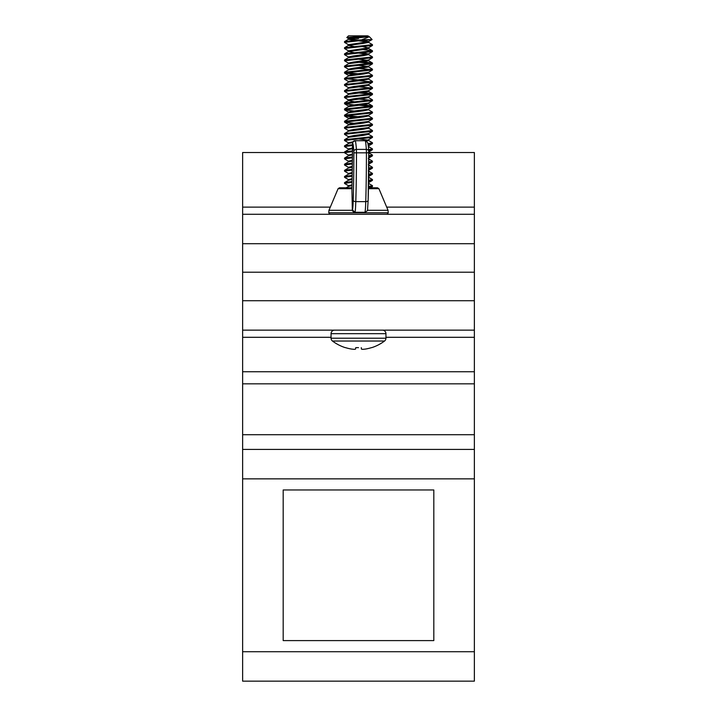 <?xml version="1.0" encoding="UTF-8"?>
<svg xmlns="http://www.w3.org/2000/svg" width="717" height="717" viewBox="0 0 717 717"><rect width="100%" height="100%" fill="white"/><g stroke="black" fill="none" stroke-linecap="round" stroke-linejoin="round"><path stroke-width="1.08" d="M242.633 478.848L242.633 434.708L474.367 434.708L474.367 478.848L242.633 478.848L242.633 651.717L474.367 651.717L474.367 681.15L242.633 681.15L242.633 651.717M474.367 478.848L474.367 651.717M433.812 640.595L283.188 640.595L283.188 489.971L433.812 489.971L433.812 640.595M331.057 337.304L242.633 337.304L242.633 371.756L474.367 371.756L474.367 383.837L242.633 383.837L242.633 371.756M474.367 330.152L242.633 330.152L242.633 272.218L474.367 272.218L474.367 371.756M242.633 434.708L242.633 383.837M242.633 337.304L242.633 330.152M474.367 434.708L474.367 383.837M242.633 449.416L474.367 449.416M242.633 214.284L474.367 214.284L474.367 272.218L242.633 272.218L242.633 152.515L344.518 152.515M386.696 207.132L474.367 207.132L474.367 152.515L368.798 152.515M474.367 207.132L474.367 214.284M371.738 347.646L371.738 347.646A43.378 43.378 0 0 0 384.536 341.032L332.464 341.032A43.378 43.378 0 0 0 345.262 347.646L345.549 347.646A43.37 43.199 180 0 0 351.5 349.054A43.37 43.199 180 0 1 345.549 347.646M358.5 347.646L355.74 347.646L358.5 347.646M384.536 341.032A3.522 3.522 0 0 0 385.943 338.218L331.057 338.218A3.522 3.522 0 0 0 332.464 341.032M365.5 349.054A43.37 43.199 180 0 0 371.451 347.646A43.37 43.199 180 0 1 365.5 349.054L365.276 349.089A43.352 39.892 -102.9 0 1 362.802 349.322A43.352 39.892 -102.9 0 0 365.276 349.089M362.802 349.322L362.479 349.322A43.352 16.527 -95.4 0 1 361.431 349.089A43.352 16.527 -95.4 0 0 362.479 349.322L362.802 349.322M355.569 349.089A43.352 16.527 95.4 0 1 354.521 349.322L354.521 349.322A43.352 16.527 95.4 0 0 355.569 349.089L355.74 347.646M351.724 349.089A43.352 39.892 102.9 0 0 354.198 349.322A43.352 39.892 102.9 0 1 351.724 349.089L351.5 349.054M334.579 330.152A3.522 3.522 0 0 0 331.057 333.674L385.943 333.674A3.522 3.522 0 0 0 382.421 330.152M368.493 36.235L367.713 35.85C369.551 36.477 366.477 37.123 358.5 37.768L348.507 39.301L348.507 38.53L367.713 35.85L348.507 35.85L346.804 37.553L348.507 38.53L358.5 40.062L344.518 41.595L344.617 42.473L348.641 44.812M358.5 38.521L353.598 38.27M348.641 38.682L346.804 37.553L367.713 35.85M348.507 39.301L354.126 40.385M368.359 36.083L369.398 36.755L361.682 39.829L372.114 39.56L368.359 41.747L348.507 44.66L348.507 45.431L354.126 46.515M368.493 41.676L368.493 42.366L363.501 43.387L348.507 45.431M362.874 46.641L368.359 47.878L348.507 50.799L348.507 51.561L354.126 52.646M368.493 47.734L368.493 48.496L363.501 49.518L348.507 51.561M362.874 52.78L368.359 54.017L353.499 55.908L348.507 56.93L348.507 57.692L363.501 55.648L368.493 54.626L368.493 53.936M368.493 59.995L353.499 62.038L348.507 63.06L348.507 63.75M368.493 60.067L368.493 60.757L363.501 61.779L348.641 63.679L344.518 66.125L344.617 66.995L348.641 69.343M368.493 66.125L353.499 68.169L348.507 69.191L348.507 69.881M368.493 66.197L368.493 66.896L363.501 67.918L348.641 69.809L344.617 72.148L344.617 73.125L354.126 74.236M368.359 66.744L372.482 69.191L372.383 70.06L368.359 72.408L353.499 74.299L348.507 75.321L348.507 76.02M368.493 72.327L368.493 73.026L363.501 74.048L348.641 75.939L344.518 78.386L344.617 79.264L348.641 81.604M368.359 72.874L372.482 75.321L372.383 76.199L368.359 78.538L353.499 80.429L348.507 81.451L348.507 82.15M368.493 78.458L368.493 79.157L363.501 80.179L348.641 82.07L344.518 84.516L344.617 85.395L348.641 87.734M368.359 79.004L372.482 81.451L372.383 82.33L368.359 84.669L353.499 86.56L348.507 87.591L348.507 88.281M368.493 84.597L368.493 85.287L363.501 86.309L348.641 88.2L344.518 90.656L344.617 91.525L348.641 93.873M368.359 85.135L372.482 87.591L372.383 88.46L368.359 90.808L353.499 92.699L348.507 93.721L348.507 94.411M368.493 90.727L368.493 91.418L363.501 92.439L348.641 94.33L344.518 96.786L344.617 97.655L348.641 100.004M362.874 92.502L372.383 93.613L372.383 94.59L368.359 96.938L353.499 98.829L348.507 99.851L348.507 100.541M368.493 96.858L368.493 97.548L363.501 98.57L348.641 100.461L344.617 102.809L344.617 103.786L354.126 104.897M348.507 100.613L354.126 101.706M368.359 97.395L372.482 99.851L372.383 100.721L368.359 103.069L353.499 104.96L348.507 105.982L348.507 106.672M368.493 102.988L368.493 103.678L363.501 104.7L348.641 106.6L344.617 108.939L344.617 109.916L354.126 111.027M362.874 104.772L372.383 105.874L372.383 106.851L368.359 109.199L353.499 111.09L348.507 112.112L348.507 112.811M368.493 109.118L368.493 109.818L363.501 110.839L348.641 112.73L344.617 115.07L344.617 116.046L354.126 117.158M368.359 109.665L372.482 112.112L372.383 112.981L368.359 115.329L353.499 117.221L348.507 118.242L348.507 118.941M368.493 115.249L368.493 115.948L363.501 116.97L348.641 118.861L344.617 121.209L344.617 122.186L354.126 123.288M368.359 115.795L372.482 118.242L372.383 119.121L368.359 121.46L353.499 123.351L348.507 124.373L348.507 125.072M368.493 121.379L368.493 122.078L363.501 123.1L348.641 124.991L344.518 127.438L344.617 128.316L348.641 130.655M368.359 121.926L372.482 124.373L372.383 125.251L368.359 127.59L353.499 129.49L348.507 130.512L348.507 131.202M368.493 127.518L368.493 128.209L363.501 129.23L348.641 131.121L344.518 133.577L344.617 134.446L348.641 136.795M368.493 133.577L353.499 135.621L348.507 136.642L348.507 137.332M368.493 133.649L368.493 134.339L363.501 135.361L348.641 137.252L344.518 139.707L344.617 140.577L348.641 142.925M353.024 141.796L348.507 142.773L348.507 143.463M352.656 142.611L348.641 143.382L344.518 145.838L344.617 146.707L348.641 149.055M352.477 147.998L348.507 148.903L348.507 149.593M352.468 148.76L348.641 149.521L344.518 151.968L344.617 152.838L348.641 155.186M352.405 154.137L348.507 155.033L348.507 155.732M352.397 154.899L348.641 155.652L344.518 158.099L344.617 158.977L348.641 161.316M352.325 160.276L348.507 161.164L348.507 161.863M352.316 161.038L348.641 161.782L344.518 164.229L344.617 165.107L348.641 167.446M352.253 166.416L348.507 167.294L348.507 167.993M352.244 167.186L348.641 167.912L344.518 170.368L344.617 171.238L348.641 173.586M352.172 172.555L348.507 173.433L348.507 174.123M352.164 173.326L348.641 174.043L344.518 176.499L344.617 177.368L348.641 179.716M352.101 178.694L348.507 179.564L348.507 180.254M352.092 179.465L348.641 180.173L344.518 182.629L344.617 183.498L348.641 185.846M352.029 184.843L348.507 185.694L348.507 186.384M352.02 185.604L348.641 186.312L346.087 187.8M362.874 40.511L368.493 41.595M370.447 39.829L358.5 40.833L367.713 41.98M362.874 49.581L372.383 50.692L372.482 51.561L358.5 53.094L367.713 54.241M368.359 54.474L372.383 56.822L372.482 57.692L358.5 59.224L367.713 60.38M362.874 61.85L372.383 62.953L372.482 63.822L358.5 65.355L367.713 66.511M368.359 134.187L372.383 136.535L372.482 137.404L368.359 139.86L363.689 140.711M372.482 137.404L358.5 138.937L367.713 140.093M368.493 139.779L368.493 140.469L366.432 141.115M368.493 145.91L368.377 146.743M361.682 39.829L358.5 40.062M368.359 42.213L372.482 44.66L344.518 47.734L344.617 48.604L348.641 50.952M372.482 44.66L372.383 45.538L368.359 47.878M372.482 45.431L344.518 48.496M372.482 50.799L344.518 53.865L344.617 54.734L348.641 57.082M372.482 51.561L368.359 54.017M372.482 56.93L344.518 59.995L344.617 60.864L348.641 63.213M372.482 57.692L368.359 60.147M372.482 63.06L344.518 66.125M372.482 63.822L368.359 66.278M372.482 69.191L344.518 72.256M372.482 69.961L344.518 73.026M372.482 75.321L344.518 78.386M372.482 76.092L344.518 79.157M372.482 81.451L344.518 84.516M372.482 82.222L344.518 85.287M372.482 87.591L344.518 90.656M372.482 88.352L344.518 91.418M372.482 93.721L344.518 96.786M372.482 94.483L344.518 97.548M372.482 99.851L344.518 102.916M372.482 100.613L344.518 103.678M372.482 105.982L344.518 109.047M372.482 106.743L344.518 109.818M372.482 112.112L344.518 115.177M372.482 112.883L344.518 115.948M372.482 118.242L344.518 121.307M372.482 119.013L344.518 122.078M372.482 124.373L344.518 127.438M372.482 125.143L344.518 128.209M368.359 128.056L372.482 130.512L344.518 133.577M372.482 130.512L372.383 131.381L368.359 133.729M372.482 131.274L344.518 134.339M372.482 136.642L344.518 139.707M368.359 140.317L372.482 142.773L367.902 143.597M372.482 142.773L372.383 143.642L368.054 144.35M368.359 146.456L372.482 148.903L368.637 149.656M372.482 148.903L372.383 149.772L368.699 150.418M368.359 152.587L372.482 155.033L368.798 155.768M372.482 155.033L372.383 155.903L368.798 156.539M368.359 158.717L372.482 161.164L368.78 161.899M372.482 161.164L372.383 162.042L368.771 162.669M368.359 164.847L372.482 167.294L368.735 168.038M372.482 167.294L372.383 168.172L368.726 168.809M368.359 170.978L372.482 173.433L368.672 174.177M372.482 173.433L372.383 174.303L368.663 174.939M368.359 177.108L372.482 179.564L368.592 180.317M372.482 179.564L372.383 180.433L368.583 181.087M368.359 183.238L372.482 185.694L368.484 186.456M372.482 185.694L372.383 186.563L368.466 187.227M345.612 115.562L358.5 116.71M358.5 105.211L371.388 106.367M358.5 99.08L371.388 100.237M358.5 92.95L371.388 94.097M358.5 86.82L371.388 87.967M345.612 78.771L358.5 79.919M358.5 80.689L371.388 81.837M345.612 72.641L358.5 73.788M358.5 68.429L371.388 69.576M358.5 62.289L371.388 63.446M351.993 187.702L350.738 187.8M352.065 181.562L344.617 182.521M352.056 182.333L344.518 183.391M352.146 175.432L344.617 176.391M352.128 176.194L344.518 177.26M352.217 169.293L344.617 170.261M352.208 170.054L344.518 171.13M352.289 163.153L344.617 164.13M352.28 163.924L344.518 165M352.37 157.014L344.617 157.991M352.361 157.785L344.518 158.869M352.441 150.875L344.617 151.861M352.432 151.645L344.518 152.739M352.522 144.744L344.617 145.73M352.504 145.506L344.518 146.6M358.5 138.937L344.518 140.469M358.5 65.355L344.518 66.896M348.641 57.539L344.518 59.995M358.5 59.224L344.518 60.757M348.641 51.409L344.518 53.865M358.5 53.094L344.518 54.626M348.641 45.279L344.518 47.734M372.114 39.56L369.398 36.755M358.5 40.833L344.518 42.366M348.641 39.148L344.518 41.595M361.26 347.646L361.431 349.089M351.975 188.696L338.083 188.696L328.96 210.305L328.745 212.797L388.255 212.797L387.019 214.284M367.364 210.305L388.04 210.305L388.255 212.797M352.334 209.803L351.957 191.036L352.594 143.203A48.299 2.214 90 0 1 353.831 151.457L353.866 152.829A86.04 3.935 90 0 1 353.212 200.267A21.268 0.977 90 0 1 352.405 209.803L354.861 212.295L359.862 212.295M365.043 140.711L367.507 142.369C368 144.135 368.018 142.387 368.762 151.287A2.492 2.061 -3.9 0 0 366.342 149.387L366.423 152.829A88.532 4.051 90 0 1 365.751 201.638A23.76 1.084 90 0 1 364.845 212.295L354.888 212.295A23.76 1.084 -90 0 0 355.793 201.638A88.532 4.051 -90 0 0 356.466 152.829L356.385 149.387A50.79 2.321 -90 0 0 355.085 140.711L365.043 140.711A50.79 2.321 90 0 1 366.342 149.387L356.385 149.387A2.492 2.061 -3.9 0 0 353.831 151.457M352.522 144.431A2.492 0.645 -179.3 0 1 352.522 144.395L351.957 191.036M368.457 187.8L377.563 187.8L378.917 188.696L368.439 188.696M372.482 187.8L370.68 187.8M338.083 188.696L339.437 187.8L351.993 187.8M328.96 210.305L352.397 210.305M474.367 337.304L385.943 337.304M242.633 300.719L474.367 300.719M242.633 207.132L330.304 207.132M474.367 243.708L242.633 243.708M368.798 152.829L368.762 151.457A2.492 2.061 -3.9 0 0 368.762 151.287L368.144 200.339A2.492 1.371 1.7 0 0 368.144 200.267A86.04 3.935 -90 0 0 368.798 152.829L353.866 152.829M364.845 212.295C367.185 211.174 368.099 210.198 367.57 209.355L368.144 200.339A2.492 1.371 1.7 0 1 365.751 201.638L355.793 201.638A2.492 1.371 1.7 0 1 353.212 200.267M352.522 144.395A2.492 0.645 -179.3 0 1 352.522 144.368C353.544 143.006 350.272 143.588 355.085 140.711A2.492 2.492 -90 0 0 352.594 143.203M352.405 209.803A2.492 2.492 90 0 0 354.888 212.295M348.426 148.93A48.299 2.214 -90 0 0 348.372 149.674L348.417 148.93M348.202 154.935A86.04 3.935 -90 0 0 348.211 155.903L348.202 154.935M348.22 161.074A86.04 3.935 -90 0 0 348.229 162.024L348.22 161.074M348.256 167.231A86.04 3.935 -90 0 0 348.265 168.128L348.256 167.231M348.319 173.397A86.04 3.935 -90 0 0 348.328 174.222L348.319 173.389M348.399 179.573A86.04 3.935 -90 0 0 348.408 180.308L348.399 179.573M331.057 338.218L331.057 333.674M348.641 75.473L344.617 73.125M348.641 106.134L344.617 103.786M348.641 112.264L344.617 109.916M348.641 118.395L344.617 116.046M348.641 124.525L344.617 122.186M368.359 145.99L372.383 143.642M368.359 152.121L372.383 149.772M368.359 158.251L372.383 155.903M368.359 164.381L372.383 162.042M368.359 170.512L372.383 168.172M368.359 176.651L372.383 174.303M368.359 182.781L372.383 180.433M370.268 187.8L372.383 186.563M372.383 50.692L368.359 48.344M372.383 62.953L368.359 60.604M372.383 93.613L368.359 91.265M372.383 105.874L368.359 103.526M385.943 338.218L385.943 333.674M378.917 188.696L388.04 210.305M329.981 214.284L328.745 212.797"/></g></svg>
